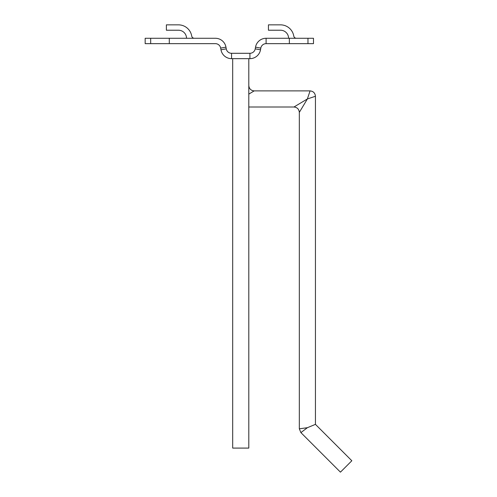 <?xml version="1.0" encoding="UTF-8"?>
<svg xmlns="http://www.w3.org/2000/svg" width="497" height="497" viewBox="0 0 497 497"><rect width="100%" height="100%" fill="white"/><g stroke="black" fill="none" stroke-linecap="round" stroke-linejoin="round"><path stroke-width="0.75" d="M248.798 94.119L254.166 90.895C250.923 90.56 249.134 88.77 248.798 85.527M299.324 112.378L307.382 98.953L293.951 107.01C297.2 107.346 298.989 109.141 299.324 112.378L299.324 428.812L307.382 427.7L299.324 428.812L300.896 432.614L307.382 427.7L315.44 424.363L351.833 460.756L340.439 472.15L300.896 432.607L307.382 427.7M307.382 98.953L315.44 96.269L307.382 98.953L310.066 90.895L307.382 98.953M288.583 38.275A8.058 8.058 0 0 0 280.525 30.224L268.442 30.224L268.442 24.85L280.525 24.85A13.425 13.425 0 0 1 293.764 36.039A2.684 2.684 0 0 0 296.411 38.275M307.972 38.275L313.483 38.275L313.483 43.649L307.972 43.649L307.972 38.275L266.1 38.275A10.741 10.741 0 0 0 255.52 47.153L255.222 48.855A5.374 5.374 0 0 1 249.929 53.297L231.552 53.297A5.374 5.374 0 0 1 226.259 48.855L225.961 47.153A10.741 10.741 0 0 0 215.381 38.275L150.678 38.275L150.678 43.649L145.167 43.649L145.167 38.275L150.678 38.275M186.524 38.275A8.058 8.058 0 0 0 178.473 30.224L166.383 30.224L166.383 24.85L178.473 24.85A13.425 13.425 0 0 1 191.712 36.039A2.684 2.684 0 0 0 194.358 38.275M225.961 47.153L220.668 48.091L220.972 49.793A10.741 10.741 0 0 0 231.552 58.665L249.929 58.665A10.741 10.741 0 0 0 260.509 49.793L260.807 48.091A5.374 5.374 0 0 1 266.1 43.649L307.972 43.649M248.798 58.665L248.798 448.089L232.683 448.089L232.683 58.665M150.678 43.649L215.381 43.649A5.374 5.374 0 0 1 220.668 48.091M169.291 43.649L169.291 38.275M289.36 38.275L289.36 43.649M266.1 38.275L266.1 43.649M255.52 47.153L260.807 48.091M255.222 48.855L260.509 49.793M249.929 53.297L249.929 58.665M231.552 53.297L231.552 58.665M220.972 49.793L226.259 48.855M254.166 90.895L310.066 90.895C313.309 91.231 315.098 93.026 315.44 96.269L315.44 424.363M248.798 107.01L293.951 107.01"/></g></svg>
